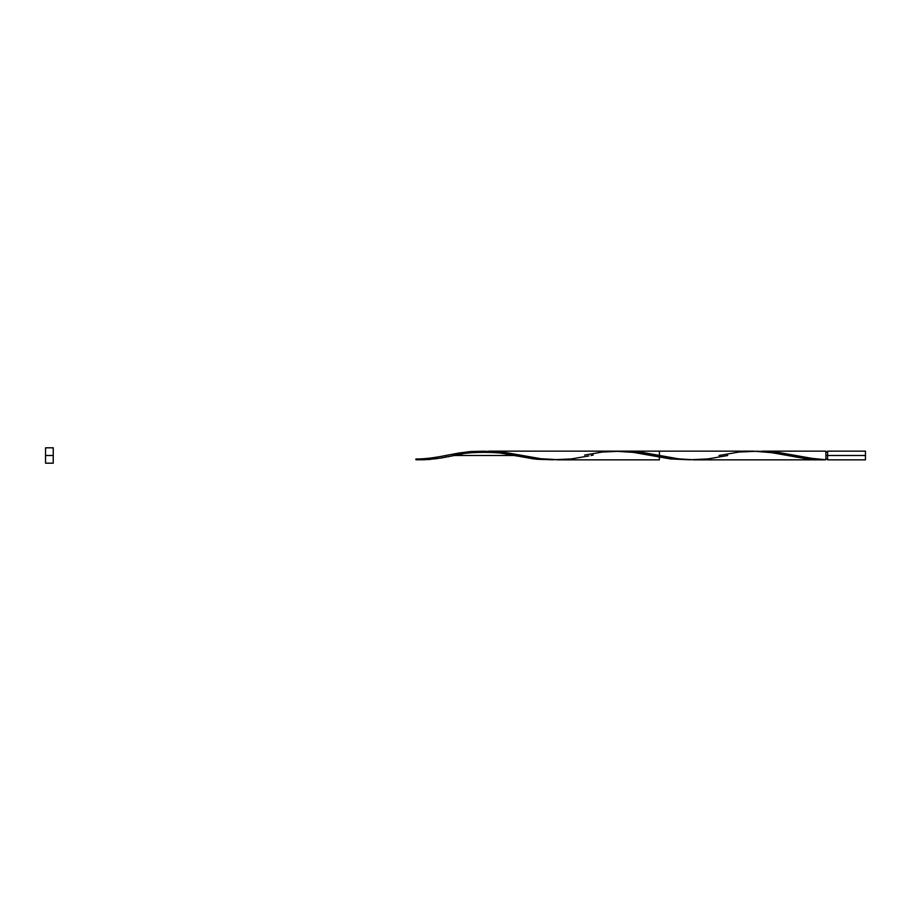 <?xml version="1.0" encoding="UTF-8"?>
<svg xmlns="http://www.w3.org/2000/svg" width="911" height="911" viewBox="0 0 911 911"><rect width="100%" height="100%" fill="white"/><g stroke="black" fill="none" stroke-linecap="round" stroke-linejoin="round"><path stroke-width="1.37" d="M719.03 455.5L738.912 452.05L757.542 451.23L769.966 452.38L807.237 458.95L825.867 459.77L813.455 458.62L776.183 452.05L757.553 451.23L776.798 452.129L810.539 458.187L825.867 459.77L825.867 455.5L827.609 455.5L827.609 451.15L827.609 459.85L865.45 459.85L865.45 455.5L825.867 455.5L825.867 451.15L761.903 451.15M45.55 463.187L45.55 447.813L45.55 463.187L53.237 463.187L53.237 455.5L45.55 455.5L53.237 455.5L53.237 447.813L53.237 463.187M556.928 459.85L659.416 459.85L659.416 451.15L624.194 451.15L643.405 452.573L678.934 458.905L695.013 459.85M591.091 455.5L593.232 455.067M483.274 451.275L502.485 452.004L540.918 458.723L560.128 459.804M480.063 451.48L481.668 451.366M471.83 452.38L474.574 452.015M465.942 453.302L469.085 452.778M460.715 454.259L462.811 453.86M445.73 455.5L440.765 456.479L445.73 455.5L445.73 457.197L445.73 455.5L445.73 457.197L445.73 455.5L459.406 452.938L471.83 451.446L484.242 451.23L496.666 452.38L533.937 458.95L552.567 459.77L536.83 459.269L514.055 455.5L454.464 455.5L514.032 455.5L496.962 452.414L483.559 451.207L468.505 451.731L447.244 455.193M825.867 451.15L825.867 459.77L822.531 459.85L805.848 458.768L772.448 452.744L753.192 451.139M753.363 451.15L751.461 451.161M822.531 459.85L821.517 459.861M821.517 459.85L693.59 459.85M454.441 455.5L454.441 453.803L454.441 455.5L440.765 458.062L428.341 459.554L415.917 459.77L424.981 459.759M423.364 459.235L421.52 459.406M434.023 457.732L429.229 458.495M584.555 455.067L602.262 452.05L620.892 451.23L633.316 452.38L670.587 458.95L689.217 459.77L670.633 458.95L633.612 452.414L614.401 451.161M428.58 459.543L430.949 459.338M434.911 458.905L436.984 458.632M441.266 457.982L442.962 457.698M447.722 456.821L448.85 456.605M454.464 455.5L514.032 455.5L454.464 455.5M865.45 459.85L865.45 451.15L865.45 455.5L827.609 455.5L827.609 459.85M415.917 459.77L415.917 458.985C427.714 459.121 441.869 456.309 447.905 455.067M727.741 455.5L707.858 458.95L689.217 459.77L676.805 458.62L639.533 452.05L620.892 451.23M588.916 455.933L571.208 458.95L552.567 459.77L540.155 458.62L502.883 452.05L484.242 451.23M825.867 458.985L827.609 458.985M488.603 451.15L753.192 451.15M45.55 447.813L53.237 447.813M825.867 452.015L827.609 452.015M827.609 451.15L865.45 451.15M516.23 455.933C502.621 451.15 465.419 451.184 452.266 455.933"/></g></svg>
